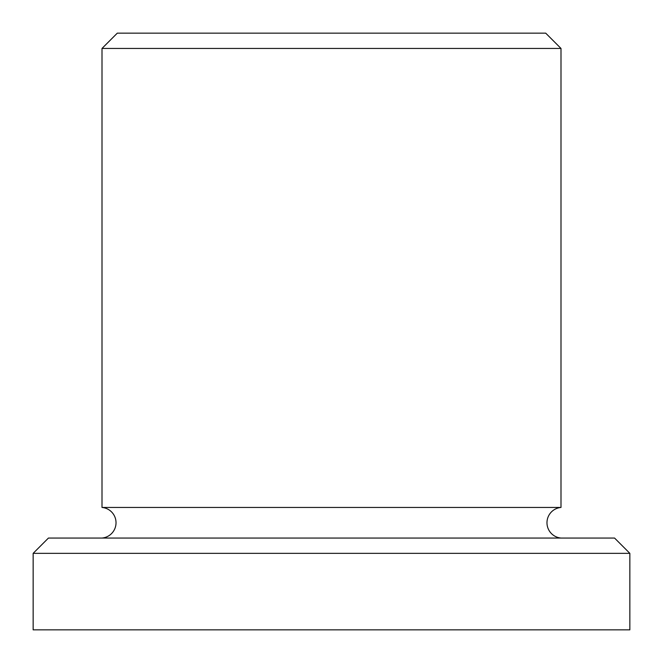<?xml version="1.0" encoding="UTF-8"?>
<svg xmlns="http://www.w3.org/2000/svg" width="663" height="663" viewBox="0 0 663 663"><rect width="100%" height="100%" fill="white"/><g stroke="black" fill="none" stroke-linecap="round" stroke-linejoin="round"><path stroke-width="0.99" d="M102.003 538.049A15.357 15.357 0 0 0 102.003 507.452L560.997 507.452A15.357 15.357 0 0 0 560.997 538.049M560.997 48.449L545.699 33.15L117.301 33.15L102.003 48.449L560.997 48.449L560.997 507.452M33.15 553.348L629.85 553.348L629.85 629.85L33.15 629.85L33.15 553.348L48.449 538.049L614.551 538.049L629.85 553.348M102.003 507.452L102.003 48.449"/></g></svg>
